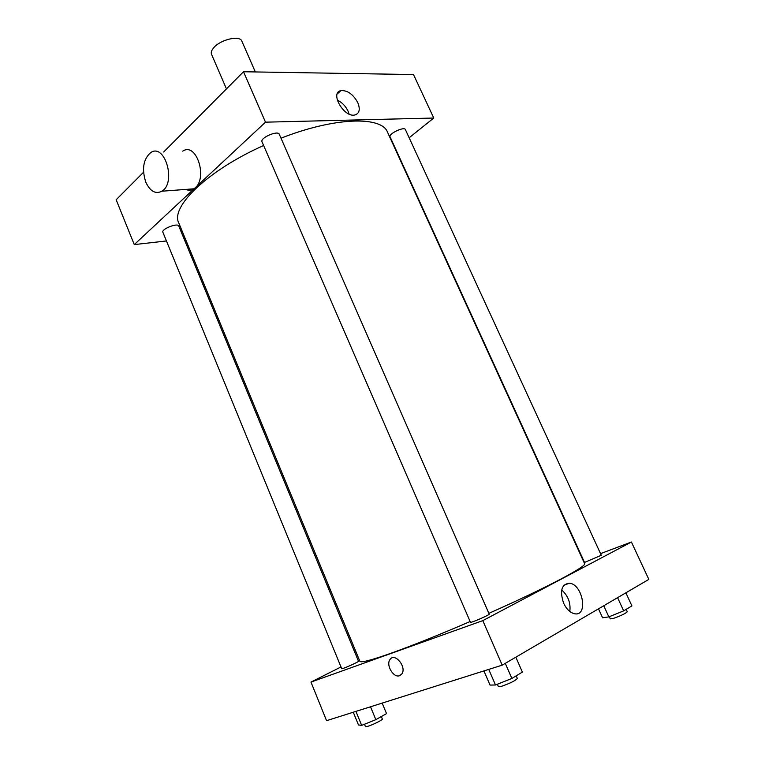 <?xml version="1.0" encoding="UTF-8"?>
<svg xmlns="http://www.w3.org/2000/svg" width="765" height="765" viewBox="0 0 765 765"><rect width="100%" height="100%" fill="white"/><g stroke="black" fill="none" stroke-linecap="round" stroke-linejoin="round"><path stroke-width="1.15" d="M255.328 71.939L241.826 41.109C239.981 35.152 221.133 39.321 214.066 47.354C211.618 50.031 210.767 52.345 211.523 54.286L226.459 88.893M163.672 152.006L243.509 71.747L413.502 74.559L433.765 118.03L409.16 137.767M166.445 240.956L134.267 244.599L116.165 199.77L143.533 172.249M185.321 238.823L184.107 238.957M262.022 141.802C259.823 137.949 277.963 130.031 279.292 134.267L489.208 614.132C490.059 614.744 470.341 623.322 470.465 622.28L262.022 141.802M162.878 232.254C161.119 229.108 177.815 222.558 178.761 226.01L358.508 661.266C359.072 661.553 348.591 666.478 343.839 668.151L341.706 668.696L162.878 232.254M134.267 244.599L265.493 122.171L433.765 118.03M390.093 136.878C388.228 133.875 404.312 126.196 405.393 129.581L601.29 555.275L584.517 562.438L390.093 136.878M470.14 621.524C439.129 634.864 412.976 645.354 391.661 653.014C371.274 660.233 360.678 662.987 359.875 661.276L178.781 222.988C170.193 206.923 207.497 170.509 263.629 145.493M281.004 138.197C334.879 116.988 381.725 115.955 387.53 132.221L584.565 563.566C587.52 566.052 546.287 587.922 488.864 613.339M182.711 151.145C197.045 141.448 208.529 180.578 193.727 188.821C191.154 190.399 188.486 190.6 185.704 189.424M265.493 122.171L243.509 71.747M357.791 102.644C360.411 109.299 359.474 113.402 354.979 114.96C344.04 118.001 329.438 92.565 340.961 90.595C347.549 90.26 353.162 94.277 357.791 102.644M349.098 114.052L348.065 111.126C345.56 106 341.965 102.309 337.25 100.062M145.799 182.175C150.15 191.374 155.515 194.387 161.893 191.212C176.591 182.797 164.896 142.682 150.686 152.598C143.285 159.168 141.659 169.027 145.799 182.175M358.565 658.101L357.437 658.675M340.999 666.956L310.973 682.084L482.801 620.625L631.412 542.022L600.535 553.64M631.412 542.022L648.835 579.392L502.213 665.148L326.559 720.678L310.973 682.084M502.213 665.148L482.801 620.625M563.623 603.212C559.578 590.79 561.539 584.125 569.504 583.198C582.806 584.297 588.476 616.542 574.687 613.769C570.241 612.784 566.549 609.265 563.623 603.212M399.588 675.696C393.516 678.211 385.675 664.909 390.007 659.535C394.664 652.048 407.047 667.051 401.816 673.965L399.588 675.696C393.526 678.211 385.684 664.909 390.007 659.535C394.673 652.048 407.047 667.051 401.816 673.965L399.588 675.696M561.701 589.958C568.127 595.782 570.833 602.954 569.81 611.474M483.92 670.934L490.03 685.067L495.5 685L511.871 678.45L522.38 672.1L515.83 657.183M495.5 685L488.739 669.404M511.871 678.45L505.283 663.351M516.203 675.83L517.341 678.44C515.495 680.611 510.303 683.212 501.754 686.243L498.398 686.664L497.355 684.254M598.498 608.835L602.581 617.785L608.844 616.877L623.666 610.872L631.909 605.899L625.875 592.827M608.844 616.877L603.767 605.756M623.666 610.872L617.594 597.666M626.181 609.361L627.271 611.751C625.875 613.358 621.438 615.509 613.979 618.216L610.307 618.885L609.303 616.695M353.277 712.234L358.469 724.933L361.663 725.383L375.835 719.664L386.526 713.602L382.175 703.092M361.663 725.383L355.935 711.393M375.835 719.664L370.528 706.774M381.333 716.547L382.357 719.033C383.093 719.712 372.622 724.952 367.707 726.348L365.45 726.635L364.475 724.254M340.961 90.595L337.231 93.942M161.893 191.212L193.727 188.821M563.891 585.235L569.504 583.198"/></g></svg>
